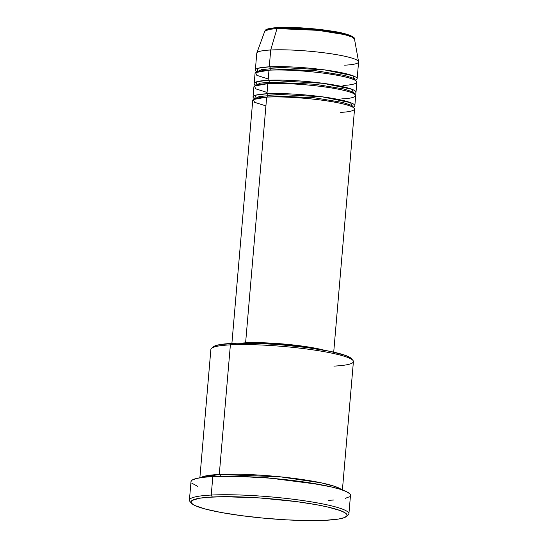 <?xml version="1.0" encoding="UTF-8"?>
<svg xmlns="http://www.w3.org/2000/svg" width="548" height="548" viewBox="0 0 548 548"><rect width="100%" height="100%" fill="white"/><g stroke="black" fill="none" stroke-linecap="round" stroke-linejoin="round"><path stroke-width="0.82" d="M352.898 37.415L342.562 33.195L317.374 29.222L278.302 27.571A1.706 1.24 87.1 0 0 278.062 27.551A1.706 1.24 87.1 0 0 277.007 28.571L318.087 30.346L344.26 34.545L351.864 36.908L354.467 38.922A45.039 5.72 -175.1 0 0 325.711 31.27A45.039 5.72 -175.1 0 0 277.007 28.571L270.712 49.991A51.094 6.494 4.9 0 1 325.964 53.046A51.094 6.494 4.9 0 1 358.577 61.725A51.094 6.494 4.9 0 1 344.658 65.185M268.047 95.688A1.706 1.24 -92.9 0 1 266.917 97.133A1.706 1.24 87.1 0 0 268.047 95.688L259.122 96.619L254.58 98.811L259.122 96.619L268.047 95.688A1.706 1.24 87.1 0 0 266.958 93.749A1.706 1.24 -92.9 0 1 268.047 95.688L313.997 97.729L342.726 102.462L350.665 105.065L352.994 107.25L350.665 105.065L342.726 102.462L313.997 97.729L268.047 95.688M333.711 352.138L354.549 109.073A51.094 6.494 -175.1 0 0 322.738 100.284A51.094 6.494 -175.1 0 0 266.671 97.112L253.272 99.524L254.573 102.305L265.917 105.901M254.642 98.818L255.793 95.167L266.958 93.749A51.094 6.494 4.9 0 1 323.025 96.914A51.094 6.494 4.9 0 1 354.837 105.709A51.094 6.494 4.9 0 1 353.001 107.223L350.494 102.64L322.073 96.791L266.958 93.749L267.828 83.652L254.423 86.057L255.724 88.838L267.075 92.441M254.436 99.209L254.58 98.839M269.205 82.221A1.706 1.24 -92.9 0 1 268.075 83.666A1.706 1.24 87.1 0 0 269.205 82.221L260.279 83.152L255.738 85.344L260.279 83.152L269.205 82.221A1.706 1.24 87.1 0 0 268.116 80.282A1.706 1.24 -92.9 0 1 269.205 82.221L315.155 84.262L343.884 88.995L351.816 91.598L354.152 93.783L351.816 91.598L343.884 88.995L315.155 84.262L269.205 82.221M255.793 85.351L256.95 81.7L268.116 80.282A51.094 6.494 4.9 0 1 324.176 83.454A51.094 6.494 4.9 0 1 355.995 92.242A51.094 6.494 4.9 0 1 354.152 93.756L351.645 89.173L323.224 83.323L268.116 80.282L268.979 70.185L255.58 72.596L256.882 75.377L268.225 78.974M270.356 68.753A1.706 1.24 -92.9 0 1 269.226 70.206A1.706 1.24 87.1 0 0 270.356 68.753L261.43 69.692L256.889 71.884L261.43 69.692L270.356 68.753A1.706 1.24 87.1 0 0 269.267 66.822A1.706 1.24 -92.9 0 1 270.356 68.753L316.306 70.802L345.035 75.535L352.974 78.138L355.303 80.316L352.974 78.138L345.035 75.535L316.306 70.802L270.356 68.753M256.889 71.911L256.813 71.466M255.341 70.055A51.094 6.494 4.9 0 0 256.896 71.857L258.129 68.233L269.267 66.822A51.094 6.494 4.9 0 1 325.334 69.986A51.094 6.494 4.9 0 1 357.145 78.782A51.094 6.494 4.9 0 1 355.31 80.289L352.802 75.706L324.382 69.856L269.267 66.822L270.712 49.991L269.267 66.822A51.094 6.494 4.9 0 0 255.341 70.055L256.779 53.225A51.094 6.494 -175.1 0 1 270.712 49.991L277.007 28.571A45.039 5.72 -175.1 0 0 264.766 31.229L269.123 29.38L277.007 28.571A1.706 1.24 -92.9 0 1 278.062 27.551A1.706 1.24 -92.9 0 1 278.302 27.571M342.404 490.008L353.412 361.598A71.528 9.09 -175.1 0 0 308.873 349.281A71.528 9.09 -175.1 0 0 230.386 344.85L231.763 343.418A69.822 8.871 -175.1 0 0 213.391 346.754L215.186 345.795L220.056 344.576L236.695 343.233L260.273 343.5L280.377 344.74L307.14 347.583L330.115 351.371L345.809 355.529L351.384 358.591A69.822 8.871 -175.1 0 0 304.188 347.199A69.822 8.871 -175.1 0 0 231.763 343.418L230.386 344.85A71.528 9.09 4.9 0 1 304.578 348.72A71.528 9.09 4.9 0 1 352.926 360.385A71.528 9.09 4.9 0 1 333.91 366.119M346.315 516.552L348.144 515.038A80.042 10.172 -175.1 0 0 303.75 500.68A80.042 10.172 -175.1 0 0 211.233 495.056L212.323 496.995A78.337 9.953 4.9 0 1 302.873 502.495A78.337 9.953 4.9 0 1 346.315 516.552A78.337 9.953 4.9 0 1 325.711 520.292L338.842 518.997L344.308 517.627L346.877 515.915L347.042 514.949L346.459 513.921L345.124 512.846L340.281 510.578L327.971 507.064L316.86 504.783L296.893 501.66L259.231 497.906L223.879 496.687L207.336 497.317L199.191 498.29L192.067 500.475L190.985 502.338L192.903 504.441L194.972 505.557L205.329 509.051L221.173 512.503L241.141 515.62L263.506 518.141L286.344 519.846L307.688 520.579L325.711 520.292A78.337 9.953 4.9 0 1 244.449 516.052A78.337 9.953 4.9 0 1 191.499 503.276A78.337 9.953 4.9 0 1 212.323 496.995L211.233 495.056A80.042 10.172 4.9 0 1 299.071 500.023A80.042 10.172 4.9 0 1 348.912 513.798A80.042 10.172 4.9 0 1 346.953 515.771M200.732 477.651L219.275 474.445A1.706 1.24 -92.9 0 1 220.371 476.287A1.706 1.24 87.1 0 0 219.275 474.445A71.528 9.09 4.9 0 1 292.598 478.205A71.528 9.09 4.9 0 1 341.575 489.727L334.972 486.439L321.149 482.822L280.103 476.801L219.275 474.445L230.386 344.85L219.275 474.445A71.528 9.09 4.9 0 0 200.732 477.651M341.774 98.846C353.494 98.626 366.68 95.112 339.794 89.468C311.949 83.865 276.576 82.823 267.828 83.652L266.958 93.749A51.094 6.494 4.9 0 0 253.032 96.982L253.895 86.885A51.094 6.494 -175.1 0 1 267.828 83.652A51.094 6.494 -175.1 0 1 323.889 86.817A51.094 6.494 -175.1 0 1 355.707 95.612L354.837 105.709M245.607 342.843A51.094 6.494 4.9 0 1 324.594 350.302L305.332 346.528L281.179 343.808L257.355 342.651L241.195 343.151A51.094 6.494 4.9 0 1 245.607 342.843L266.671 97.112L245.607 342.843M246.84 343.096L246.84 343.096A49.389 6.275 -175.1 0 0 245.901 343.144L262.506 342.993L281.227 344.028L304.572 346.658L319.964 349.494A49.389 6.275 -175.1 0 0 246.84 343.096M348.912 513.798L350.494 495.282A80.042 10.172 -175.1 0 0 300.653 481.507A80.042 10.172 -175.1 0 0 212.823 476.548L211.233 495.056L212.823 476.548A80.042 10.172 -175.1 0 0 190.999 481.61L189.409 500.125A80.042 10.172 4.9 0 1 211.233 495.056A80.042 10.172 -175.1 0 0 189.957 501.475L191.499 503.276M357.145 78.782L358.591 61.951A51.094 6.494 -175.1 0 0 326.772 53.156A51.094 6.494 -175.1 0 0 270.712 49.991A51.094 6.494 4.9 0 0 256.827 53.005L264.766 31.229C265.657 30.866 263.067 28.496 278.069 27.551C291.296 26.818 314.381 28.325 331.184 31.017C350.713 33.695 355.721 38.189 354.467 38.922L358.577 61.725M342.925 85.378C354.652 85.166 367.838 81.652 340.945 76.001C313.107 70.404 277.733 69.363 268.979 70.185L268.116 80.282A51.094 6.494 4.9 0 0 254.183 83.515L255.053 73.418A51.094 6.494 -175.1 0 1 268.979 70.185A51.094 6.494 -175.1 0 1 325.046 73.35A51.094 6.494 -175.1 0 1 356.858 82.145L355.995 92.242M255.738 85.317A51.094 6.494 4.9 0 1 254.183 83.515M351.864 36.353L349.186 35.093M344.987 33.798L325.149 30.154L300.105 27.818M292.063 27.482L284.707 27.4M273.103 27.989L269.315 28.64M191.005 502.4A80.042 10.172 4.9 0 1 189.409 500.125M191.026 482L191.19 481.014L192.129 480.103L196.253 478.52L203.24 477.315L212.823 476.548L238.209 476.383L268.554 478.055L306.394 482.322L330.985 486.836L340.027 489.234L346.405 491.597L349.871 493.837L350.473 494.892L350.302 495.878M349.371 496.789L345.24 498.372M333.766 500.016L328.67 500.345M197.931 486.466L191.622 483.055M213.391 346.754L211.569 348.268A71.528 9.09 4.9 0 1 230.386 344.85A71.528 9.09 -175.1 0 0 210.877 349.377L199.869 477.788M340.616 112.306C352.343 112.093 365.53 108.579 338.637 102.928C310.798 97.332 275.425 96.29 266.671 97.112A51.094 6.494 -175.1 0 0 252.744 100.346L231.9 343.411M254.587 98.784A51.094 6.494 4.9 0 1 253.032 96.982M319.018 484.391L263.156 477.26L223.872 476.233L263.156 477.26L319.018 484.391M254.505 98.393L254.58 98.811M255.594 85.741L255.663 84.933M352.926 360.385L351.384 358.584M355.453 79.919L355.378 80.734M354.296 93.386L354.227 94.201M353.145 106.853L352.994 107.25"/></g></svg>

